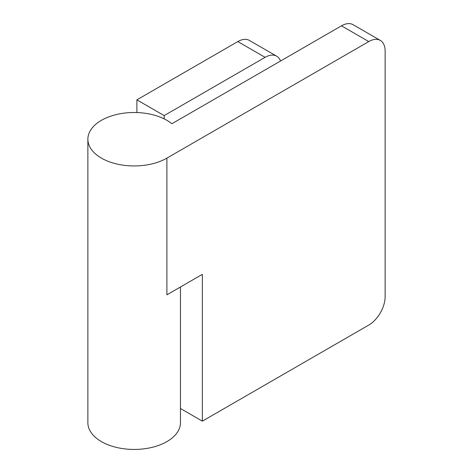 <?xml version="1.0" encoding="UTF-8"?>
<svg xmlns="http://www.w3.org/2000/svg" width="473" height="473" viewBox="0 0 473 473"><rect width="100%" height="100%" fill="white"/><g stroke="black" fill="none" stroke-linecap="round" stroke-linejoin="round"><path stroke-width="0.71" d="M87.872 139.222A46.295 26.73 180 0 1 130.294 112.592A46.295 26.73 180 0 1 171.894 123.737L341.482 25.826L368.763 41.577L166.898 158.124A46.295 26.73 180 0 1 138.033 165.857A46.295 26.73 180 0 1 87.872 139.222L87.872 422.714A46.295 26.73 0 0 0 138.033 449.35A46.295 26.73 0 0 0 180.455 422.714L180.455 286.999M280.536 61.017A23.147 13.362 120 0 0 276.675 56.181A23.147 13.362 120 0 0 265.105 57.328L164.172 115.601L164.172 118.871M164.172 115.601L136.892 99.85L237.824 41.577A23.147 13.362 120 0 1 249.395 40.43L276.675 56.181M136.892 112.544L136.892 99.85M368.763 41.577A23.147 13.362 -60 0 1 380.339 40.43L353.059 24.679A23.147 13.362 120 0 0 341.482 25.826M166.898 158.124L166.898 294.827L202.361 274.352L202.361 421.141L368.763 325.069A23.147 13.362 -60 0 0 385.128 296.719L385.128 51.025A23.147 13.362 -60 0 0 380.339 40.43M202.361 421.141L180.455 408.495M265.105 57.328L237.824 41.577"/></g></svg>
